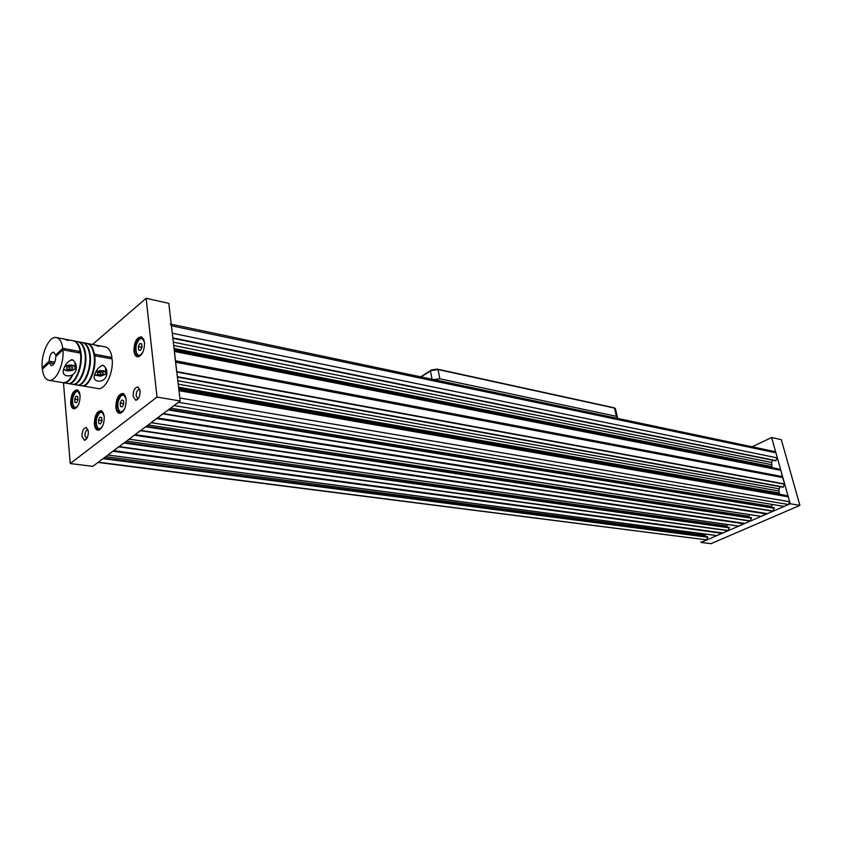 <?xml version="1.0" encoding="UTF-8"?>
<svg xmlns="http://www.w3.org/2000/svg" width="842" height="842" viewBox="0 0 842 842"><rect width="100%" height="100%" fill="white"/><g stroke="black" fill="none" stroke-linecap="round" stroke-linejoin="round"><path stroke-width="1.26" d="M98.356 462.184L706.754 539.89L707.648 536.775L103.798 458.111M172.284 333.232L777.261 457.901L775.598 460.784M706.754 539.89L98.019 462.437L94.283 465.226M107.85 455.027L113.112 451.059M119.006 446.586L113.649 450.691M129.036 439.177L134.51 435.051M140.635 430.409L135.057 434.672M151.065 422.705L156.759 418.411M163.116 413.59L157.328 418.021M174.062 405.56L784.028 506.4L173.968 405.57M174.115 405.518L178.42 402.297L788.47 504.516L789.659 501.748L788.28 496.833L178.988 390.688L179.841 397.992L789.659 501.748M176.715 372.038L175.589 362.007M174.283 351.167L175.483 361.081M777.261 457.901L172.189 333.211M172.231 332.8L171.41 325.77L775.935 452.838L774.661 451.554L171.231 324.191M170.326 324.002L171.41 325.77M777.282 457.627L775.935 452.838M174.105 348.862L772.04 466.91L771.63 462.479L772.588 460.227M772.04 466.91L174.189 349.556M175.61 361.734L782.523 477.225L780.839 470.31L778.261 468.899M782.523 477.225L784.67 483.971L783.134 487.223L177.409 377.132M779.881 486.634L778.808 490.96L779.745 494.328M178.957 390.425L788.133 496.633L785.66 495.37M784.186 506.379L788.47 504.516M771.335 507.347L772.261 504.453M157.391 418.021L767.357 513.641L772.998 511.231L774.145 507.8L168.916 409.412M766.978 513.578L761.042 516.378L151.16 422.695M748.685 517.293L749.496 514.609M744.802 523.44L135.12 434.683L744.802 523.44L750.296 521.093L751.411 517.704L146.361 426.273M744.423 523.377L738.644 526.113L129.131 439.166L738.781 526.092M726.625 526.997L727.309 524.492M722.815 532.986L113.702 450.702L722.815 532.986L728.162 530.702L729.256 527.366L124.679 442.503M722.436 532.933L716.816 535.596L107.944 455.017M705.691 534.123L705.112 536.438M706.585 540.069L702.691 541.764M178.683 388.078L779.271 493.58M174.168 349.377L771.935 467.226M700.923 541.743L701.102 542.448L790.228 503.758L771.63 437.514L752.138 446.807M701.102 542.448L711.006 543.69L799.9 505.379L781.292 439.661L771.63 437.514M790.228 503.758L799.9 505.379M140.088 390.898C140.119 396.15 138.698 399.308 135.836 400.35L133.099 396.372C133.225 390.351 134.878 387.246 138.067 387.057L140.088 390.898M139.888 389.73L139.288 389.446C137.225 389.878 136.183 392.004 136.151 395.814L137.772 398.498L138.425 398.424M88.336 431.441C88.326 436.398 87.042 439.366 84.484 440.355L81.958 436.43C82.095 430.799 83.579 427.862 86.41 427.62L88.336 431.441M88.094 430.02L87.694 429.883C85.863 430.315 84.926 432.314 84.884 435.893L86.81 438.524M80.074 395.403C80.043 402.886 78.096 407.36 74.264 408.844C72.286 408.728 71.086 406.833 70.675 403.15C70.907 394.688 73.128 390.267 77.348 389.888L80.074 395.403M79.137 391.698L77.243 390.246C73.37 391.162 71.37 395.424 71.244 403.044C71.591 406.265 72.601 408.075 74.275 408.465L76.527 407.675M104.261 416.474C104.271 424.115 102.271 428.704 98.261 430.22C96.125 430.125 94.82 428.136 94.357 424.252C94.557 415.559 96.872 411.043 101.314 410.685L104.261 416.474M103.282 412.696L101.166 411.043C97.114 411.97 95.03 416.337 94.946 424.147C95.335 427.525 96.43 429.431 98.23 429.841L100.745 428.894M126.174 399.255C126.205 407.096 124.111 411.791 119.911 413.359C117.712 413.243 116.364 411.243 115.87 407.349C116.059 398.413 118.49 393.782 123.164 393.467L126.174 399.255M125.248 395.645L122.985 393.824C118.722 394.751 116.543 399.224 116.47 407.244C116.88 410.622 118.006 412.527 119.859 412.959L122.574 411.938M144.508 342.378C144.529 350.44 142.319 355.261 137.888 356.84C135.751 356.703 134.436 354.777 133.941 351.072C134.162 341.873 136.72 337.126 141.614 336.853L144.508 342.378M143.719 339.189L141.414 337.2C136.941 338.126 134.646 342.715 134.552 350.967C134.952 354.166 136.046 355.998 137.835 356.45L140.646 355.461M92.494 344.462L146.119 298.31L168.8 303.352L180.188 400.981L92.757 466.363L70.265 463.553L63.466 382.742M146.119 298.31L157.012 397.077L70.265 463.553M180.188 400.981L157.012 397.077M99.019 429.82L97.125 427.357M99.703 412.685L101.914 411.296M98.809 423.452L100.556 423.894L101.998 420.958L101.682 417.579L99.924 417.158L98.493 420.095L98.809 423.452L100.64 423.726M101.861 419.474L101.482 422M101.345 420.526L98.493 420.095M75.043 408.444L73.38 406.223M76.19 391.541L77.98 390.509M74.917 402.308L76.58 402.697L77.959 399.824L77.674 396.571L76.012 396.193L74.643 399.066L74.917 402.308L76.633 402.581M77.853 398.666L77.548 400.666M77.453 399.518L74.643 399.066M123.332 411.033L120.259 412.022C116.48 407.496 116.828 402.013 121.28 395.593L123.742 394.077M120.638 412.959L118.606 410.275M123.458 400.466L121.616 400.066L120.132 403.076L120.469 406.486L122.311 406.897L123.795 403.886L123.458 400.466M122.364 406.791L120.469 406.486M123.637 402.276L123.174 405.149M123.016 403.539L120.132 403.076M139.804 338.779L142.182 337.484M138.604 356.471L136.478 353.293M141.688 343.831L139.804 343.547L138.288 346.641L138.646 350.03L140.53 350.325L142.056 347.23L141.688 343.831M141.698 343.915L139.804 343.547M141.888 345.715L141.319 348.714M141.161 347.199L138.288 346.641M98.682 346.325L94.357 344.82L99.651 345.936L98.682 346.325M68.118 340.494L63.782 338.979L69.16 340.105L68.118 340.494M75.348 363.007L74.759 363.597M72.201 359.734C75.738 362.092 77.001 365.628 75.99 370.354C74.496 374.364 71.496 376.195 66.971 375.827C63.571 374.974 62.455 372.806 63.603 369.333C65.266 364.26 68.128 361.06 72.201 359.734M105.945 368.396L105.355 368.985M102.945 365.302C106.302 367.522 107.523 370.922 106.618 375.5C105.187 379.574 102.219 381.447 97.725 381.11C94.514 380.321 93.441 378.268 94.493 374.953C96.114 369.891 98.935 366.67 102.945 365.302M68.107 383.52L72.391 384.247C79.18 386.068 87.305 367.196 84.905 353.166C83.779 346.388 81.327 342.536 77.559 341.61L73.328 340.81M68.423 383.584C75.191 385.373 83.305 366.533 80.927 352.43C79.801 345.641 77.359 341.778 73.591 340.852M72.665 384.278L76.938 385.015C83.737 386.825 91.883 368.017 89.473 354.019C88.336 347.251 85.873 343.399 82.095 342.473L77.874 341.673M72.991 384.352C79.769 386.141 87.894 367.344 85.505 353.282C84.379 346.504 81.927 342.652 78.148 341.715M81.453 385.762C88.284 387.594 96.43 368.828 94.009 354.861C92.862 348.104 90.399 344.262 86.61 343.336L82.411 342.547M77.211 385.047L77.527 385.11C84.337 386.91 92.473 368.165 90.062 354.124C88.926 347.367 86.463 343.515 82.684 342.589M98.335 345.578L105.271 346.904C108.702 347.725 110.934 351.251 111.954 357.461L94.472 354.208C93.241 347.904 90.82 344.315 87.189 343.452L86.926 343.41M87.189 343.452L91.431 344.262M81.727 385.804L97.956 388.541C105.197 390.383 113.754 372.711 112.133 358.966L94.704 355.734L94.178 356.208M82.042 385.868C88.726 387.604 96.746 369.722 94.704 355.734M49.299 362.723L42.437 369.206L42.289 367.691L49.152 361.197C49.478 355.692 50.983 352.672 53.667 352.124L55.635 355.061L62.771 348.314C61.834 341.957 59.698 338.368 56.361 337.558C49.078 335.632 40.574 354.524 42.258 368.543C43.068 375.5 45.268 379.426 48.868 380.3C55.888 382.131 64.381 363.933 62.929 349.851L55.793 356.598C55.467 362.113 53.962 365.144 51.288 365.691L49.299 362.723L54.141 363.586M62.771 348.314L80.211 351.556C78.906 345.062 76.506 341.452 73.001 340.736L67.886 339.758M55.635 355.061L57.13 355.335M49.152 361.197L54.804 362.207M63.529 382.752L63.845 382.815C66.928 383.152 69.865 380.637 72.644 375.3L72.054 375.195C69.812 380.089 66.886 382.594 63.245 382.71L48.868 380.3M111.954 357.461L110.597 358.681M63.845 382.815L67.834 383.478C74.433 385.236 82.442 367.144 80.432 353.093L62.929 349.851M43.816 367.901L42.289 367.691M80.211 351.556L78.864 352.809M69.581 366.628L66.813 367.522L66.802 368.996L69.644 369.554L72.401 368.67L72.433 367.186L69.581 366.628M72.244 367.154L72.401 368.67M68.676 366.923L70.296 366.765M69.381 367.059L69.644 369.554M97.504 373.09L97.704 374.48L100.556 374.922L103.219 373.932L103.029 372.543L100.166 372.09L97.504 373.09M99.514 372.343L100.935 372.217M100.272 372.459L100.556 374.922M97.546 373.069L97.704 374.48M617.302 416.674L615.365 408.465L614.449 408.075L438.05 369.554L431.157 370.554L421.063 376.921M420.674 376.837L431.557 369.943L437.303 369.112L438.05 369.554L439.819 378.795L616.418 416.316L614.449 408.075L613.692 407.665L614.765 408.16M437.303 369.112L613.692 407.665M616.933 418.263L617.523 417.579L616.418 416.316M439.819 378.795L433.472 379.542M172.831 337.895L776.082 460.658M771.44 506.379L170.621 408.138M168.211 409.938L774.356 508.294M773.177 511.041L163.295 413.611M162.938 413.885L772.998 511.231M767.504 513.62L157.465 417.979M766.641 513.988L156.612 418.611M151.202 422.663L761.189 516.356M156.854 418.432L766.788 513.873M779.629 493.928L178.736 388.52M178.704 388.267L779.513 493.749M785.744 495.37L178.799 389.109L785.818 495.401M779.376 493.265L178.62 387.562M778.808 490.96L178.22 384.141M178.578 387.194L779.376 493.023M177.83 380.731L778.955 488.781M177.357 376.711L783.47 487.013M784.649 484.245L176.809 372.059M782.892 477.625L175.673 362.239M176.767 371.627L784.67 483.971M175.641 362.018L782.786 477.456M771.63 462.479L173.326 342.136M173.715 345.515L771.472 464.637M772.04 466.678L174.062 348.504M174.22 349.798L772.293 467.563M174.241 350.04L778.397 468.931M780.681 470.11L174.378 351.188M174.41 351.451L780.839 470.31M782.607 476.625L175.494 360.776M175.536 361.092L782.618 476.835M748.78 516.283L148.15 424.947M145.655 426.81L751.622 518.198M750.464 520.914L140.803 430.441M140.446 430.704L750.296 521.093M744.938 523.419L135.194 434.63M705.101 536.396L103.924 458.016M105.713 456.68L705.175 535.354M103.071 458.658L707.859 537.259M722.131 533.323L112.975 451.249M107.965 454.996L716.942 535.575M113.217 451.07L722.268 533.207M117.059 411.485L117.88 411.612M726.699 525.945L126.532 441.113M123.953 443.039L729.456 527.85M728.33 530.523L119.175 446.618M118.827 446.87L728.162 530.702M722.941 532.965L113.765 450.659M744.096 523.777L134.373 435.251M134.615 435.061L744.244 523.661M101.472 428.031L98.651 428.915C94.978 424.473 95.304 419.084 99.63 412.759L101.293 412.054L103.713 413.727M104.229 416.158C103.345 412.612 101.777 411.559 99.535 413.012C94.23 416.811 95.672 432.535 100.945 428.073L102.713 425.863M77.211 406.875L74.728 407.591C71.296 403.329 71.644 398.119 75.748 391.94L77.39 391.225L79.537 392.667M80.011 394.74C79.127 391.635 77.674 390.783 75.664 392.193C70.623 395.982 71.917 411.159 76.927 406.728L78.317 405.055M121.28 395.593L123.069 394.845L125.679 396.74M126.195 399.487C125.342 395.498 123.679 394.288 121.195 395.845C115.68 399.813 117.249 415.769 122.732 411.138L124.7 408.602M141.435 354.556L138.246 355.503C134.552 351.019 134.952 345.557 139.435 339.115L141.467 338.242L144.119 340.326M144.582 343.241C143.793 338.894 142.056 337.61 139.351 339.358C133.699 343.652 135.351 359.492 140.982 354.535L142.919 352.03M63.729 368.975L64.424 369.764C68.034 372.606 78.874 369.122 74.812 366.428C71.57 364.891 68.181 365.039 64.645 366.859M64.95 366.302C68.665 364.712 72.002 364.67 74.991 366.165L74.938 368.996M71.591 359.713L73.107 360.092M73.265 360.197L71.307 359.745M75.033 366.207L75.159 362.586M94.641 374.501L100.724 376.111C107.986 373.637 107.744 371.901 99.998 370.89L95.62 372.28M95.409 375.269L100.724 376.132L105.597 374.301M95.914 371.743L99.966 370.606C105.029 370.533 107.018 371.659 105.945 373.974M105.671 371.617L105.745 367.965M103.987 365.754L102.082 365.302M102.356 365.27L103.85 365.66M432.03 379.237L430.462 370.933L430.978 370.269M103.85 458.069L707.648 536.775M784.028 506.4L174.041 405.581M168.979 409.359L774.145 507.8M157.391 418.032L767.357 513.641M151.128 422.716L761.042 516.378M172.884 338.337L775.745 460.869M174.241 350.03L778.334 468.899M146.434 426.231L751.411 517.704M107.913 455.038L716.816 535.596M124.742 442.45L729.256 527.366M129.1 439.187L738.644 526.113M138.014 398.508L135.836 400.35M86.6 438.556L84.484 440.355M75.201 408.612L74.643 408.528M99.23 429.988L98.64 429.904M138.877 356.65L138.277 356.534M120.901 413.127L120.29 413.033M124.048 393.993L123.427 393.888M102.177 411.201L101.577 411.107M78.18 390.393L77.611 390.309M87.894 429.936L86.41 427.62M139.519 389.509L138.067 387.057M99.198 429.778L98.651 428.915C98.314 432.251 92.978 418.2 99.535 412.927L102.082 411.391M75.243 408.402L74.728 407.591C74.391 410.791 69.444 397.371 75.664 392.119L78.148 390.614M123.89 394.161L121.195 395.772C114.775 400.339 119.396 414.938 120.259 412.022L120.816 412.917M142.319 337.568L139.351 339.284C133.246 343.378 136.93 357.818 138.246 355.503L138.783 356.44M81.453 385.773L77.527 385.11M94.357 344.82L91.683 344.304M63.782 338.979L56.361 337.558M71.738 359.702L72.896 359.976M64.676 350.177L64.508 348.641M70.896 351.325L70.739 349.798M64.308 369.764C69.486 371.227 73.149 370.859 75.296 368.659M95.346 355.861L95.167 354.345M101.472 356.987L101.293 355.482M102.503 365.26L103.629 365.533M431.557 369.943L431.157 370.554"/></g></svg>
